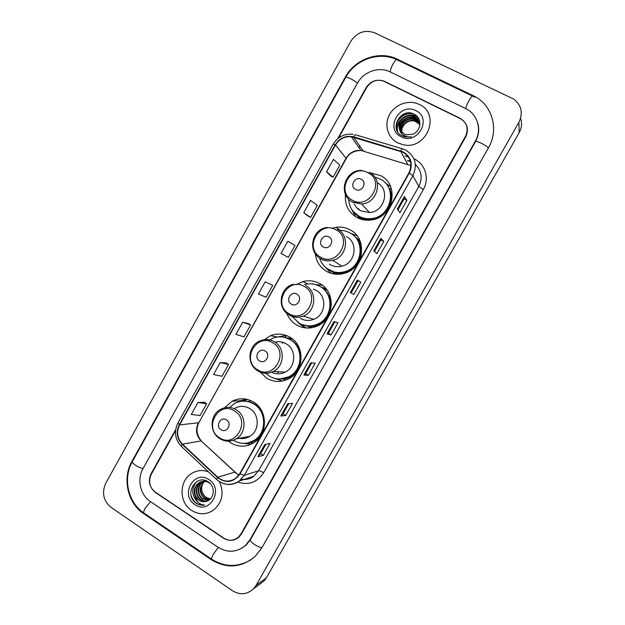 <?xml version="1.0" encoding="UTF-8"?>
<svg xmlns="http://www.w3.org/2000/svg" width="625" height="625" viewBox="0 0 625 625"><rect width="100%" height="100%" fill="white"/><g stroke="black" fill="none" stroke-linecap="round" stroke-linejoin="round"><path stroke-width="0.94" d="M228.367 441.172L230.594 442.789C238.438 447.367 246.266 447.312 254.078 442.633C268.18 434.117 267.75 410.086 253.453 402.031C246.445 398 239.344 397.727 232.141 401.219L224.437 407.844M260.188 372.141L266.789 378.25C273.984 382.32 281.328 382.484 288.812 378.75C304.594 371.023 305.164 345.312 289.836 337.156C283.602 333.68 277.141 333.188 270.469 335.688L262.484 341.055M287.422 335.93L285.242 336.047M286.891 313.461C288.852 318.453 292.102 322.305 296.641 325.023C303.102 328.594 309.836 328.992 316.828 326.211C334.398 319.617 336.289 291.977 319.836 283.656C314.453 280.727 308.773 280.039 302.805 281.602L296.219 284.609M322.266 285.25L315.398 284.539M300.789 324.086L301.32 324.586M315.297 253.82C316.266 261.602 320.062 267.477 326.688 271.445C332.18 274.414 338.008 275.062 344.18 273.391C363.984 268.68 368 238.422 350.039 229.805C345.75 227.531 341.172 226.688 336.305 227.281L331.852 228.305M357.016 235.742L350.492 233.227M325.906 267.773L326.273 268.359M329.836 272.602L330.406 273.102M345.453 194.531C344.555 204.68 348.383 212.344 356.938 217.508C361.156 219.734 365.695 220.578 370.562 220.039C392.992 218.492 400.469 184.703 380.445 175.594L371.172 173.078M390.633 186.664L385.312 182.945M352.68 210.766L355.43 216.625M359.836 218.812L356.984 215.43M335.539 274.203L331.469 271.453M355.109 236.922L359.742 240.266M320.758 286.883L326.031 288.844M286.391 337.891L291.578 338.297M284.406 379.453L282.805 379.164M311.656 327.734L307.102 326.172M388.586 187.484L389.867 188.711M410.562 161.68L407.672 160.805M305.828 327.695L306.461 328.016M246.563 443.219L248.461 443.672M175.547 430.688L151.312 474.203C148.117 481.469 149.5 487.57 155.461 492.516L223.43 538.109C228.602 541.195 233.547 540.922 238.242 537.297L241.008 533.891L465.43 136.469C468.859 128.695 467.086 122.625 460.102 118.273L384.062 81.109C376.836 78.906 371.023 81.086 366.617 87.648L338.578 137.984M150.406 501.57L218.211 547.359C227.719 553.039 236.742 552.461 245.281 545.633L249.914 539.82L475.25 141.32C482.172 129.648 477.492 113.953 465.602 108.516L389.664 71.68C378.609 66.352 363.461 71.812 357.445 83.125L142.984 468.656C136.75 479.367 140.227 494.992 150.406 501.57M232.406 590.703C240.039 595.266 247.078 594.633 253.531 588.82L256.117 585.352L518.891 122.281C523.211 113.086 521.555 105.391 513.93 99.195L374.742 32.836C364.945 29.398 356.961 32.234 350.773 41.336L105.773 483.211C101.578 492.781 103.344 500.836 111.07 507.391L232.406 590.703M259.844 584.125L263.969 581.055L266.461 577.711L519.211 132.602C521.758 127.914 522.211 123.148 520.578 118.312M211.273 559.672C226.805 568.984 241.453 567.875 255.227 556.336L261.875 547.773L488.438 147.836C499.141 129.766 492.492 105.547 474.594 96.344L397.227 59.156C379.516 50.219 354.953 58.922 345.312 77.133L131.961 461.32C122.086 478.305 127.516 503.086 143.68 513.641L211.273 559.672L211.898 559.32M478.43 126.641L478.336 126.25M242.906 547.5L243.344 547.289M245.633 545.578L245.172 545.727M478.5 128.609L478.688 129.133M410.555 161.625L407.641 160.75M419.297 104.453L417.398 103.641C407.109 99.75 394.188 105.133 389.203 115.258C384.094 125.336 387.961 138.023 397.734 142.906L403.508 144.82C426.867 150.156 441.094 113.828 419.297 104.453L417.398 103.641C407.109 99.75 394.188 105.133 389.203 115.258C384.094 125.336 387.961 138.023 397.734 142.906L403.508 144.82C426.867 150.156 441.094 113.828 419.297 104.453M208.422 471.789C202.508 469.703 196.883 470.273 191.555 473.508C178.914 480.883 178.906 502.617 191.617 510.461C199.148 515.016 206.531 514.836 213.766 509.93C222.367 502.164 224.25 492.734 219.414 481.641C224.25 492.734 222.367 502.164 213.766 509.93C206.531 514.836 199.148 515.016 191.617 510.461C178.906 502.617 178.914 480.883 191.555 473.508C196.883 470.273 202.508 469.703 208.422 471.789M403.141 152.289C410.859 157.281 412.789 164.148 408.938 172.898L239.711 473.75L235.609 478.414C229.445 482.336 223.5 481.938 217.773 477.219L182.43 444.133C177.195 438.445 176.242 432.039 179.586 424.914L335.531 144.953C339.242 139.008 344.484 136.266 351.266 136.727L403.141 152.289M403.336 151.945L353.781 136.859C345.945 135.156 339.75 137.797 335.211 144.781L179.281 424.719C175.859 432.023 176.836 438.586 182.203 444.422L217.539 477.508C226.125 483.703 233.625 482.516 240.031 473.953L409.281 173.07C413.227 164.102 411.242 157.062 403.336 151.945M265.883 444.336L260.602 453.711L257.836 456.812L263.258 455.367L269.992 443.406L264.711 444.602L257.836 456.812M260.609 453.695L263.258 455.367M285.758 415.43L283.086 413.781L280.789 416.047L285.758 415.43L292.531 403.406L287.695 403.781L280.789 416.047M308.375 375.281L305.672 373.664L303.852 375.078L308.375 375.281L315.18 363.203L310.797 362.742L303.852 375.078M397.312 209.086L399.961 212.68L406.906 200.359L404.398 196.492L397.312 209.086M397.898 209.883L404.102 198.875L404.398 196.492M404.094 198.883L406.906 200.359M373.766 250.898L376.891 253.641L383.805 241.375L380.82 238.375L373.766 250.898M374.461 251.508L381.016 239.859L380.82 238.375M381.016 239.867L383.805 241.375M353.938 294.391L350.344 292.508L353.938 294.391L360.812 282.188L357.359 280.047L350.344 292.508M351.188 292.844L358.055 280.648L357.359 280.047M358.055 280.648L360.812 282.188M331.102 334.938L328.375 333.352L327.039 333.898L331.102 334.938L337.938 322.797L334.016 321.5L327.039 333.898M175.68 429.594L151.07 473.781C147.875 481.047 149.258 487.148 155.219 492.086L223.898 538.164C229.086 541.25 234.023 540.977 238.727 537.344L241.492 533.945L465.719 136.875C469.156 129.094 467.375 123.031 460.391 118.672L383.555 81.117C376.336 78.922 370.523 81.102 366.117 87.664L337.703 138.688M226.281 362.969L220.234 362.5L213.531 374.523L221.984 376.266L228.57 364.461L226.242 362.945M204.398 402.211L197.93 402.516L191.266 414.477L200.094 415.5L206.648 403.75L204.359 402.18M287.82 241.25L281.016 253.453L288.297 257.422L294.984 245.445L287.82 241.25M308.188 216.133L303.734 212.695L310.617 217.422L317.336 205.383L310.578 200.43L303.734 212.695M330.578 175.992L326.57 171.727L333.047 177.219L339.805 165.117L333.445 159.398L326.57 171.727M248.273 323.547L242.656 322.281L235.914 334.367L243.977 336.844L250.602 324.984L248.234 323.516M265.18 281.867L258.414 294.016L266.086 297.234L272.734 285.312L265.18 281.867L272.734 285.312M328.367 333.359L334.883 321.789M305.664 373.68L311.766 362.844M283.078 413.797L288.766 403.695M310.617 217.422L308.148 216.102M333.047 177.219L330.539 175.953M242.656 322.281L250.602 324.984M220.234 362.5L228.57 364.461M197.93 402.516L206.648 403.75M401.43 132.055C400.016 125.281 408.086 118.281 415.141 121L419.617 124.164M401.586 132.219C400.375 125.5 408.359 118.734 415.312 121.406L419.641 124.391M400.844 131.367C398.609 124.406 406.984 116.477 414.453 119.367L419.469 123.281M400.984 131.539C398.961 124.625 407.258 116.93 414.625 119.781L419.516 123.5M400.328 130.625C397.227 123.531 405.859 114.656 413.75 117.719L415.117 118.297L419.25 122.422M400.453 130.812C397.57 123.75 406.141 115.109 413.93 118.133L415.289 118.711L419.312 122.633M399.539 129.039L404.039 133.992L406.25 134.789L412.477 134.25C421.234 131.398 422.438 118.328 414.633 114.422C401.383 106.625 388.508 128.484 401.422 135.531L405.148 136.961L411.422 136.797C408.273 137.203 405.492 136.586 403.078 134.922C401.055 133.445 399.875 131.492 399.539 129.039C396.414 121.906 405.102 112.969 413.047 116.047L414.414 116.633C418.047 118.75 419.797 121.93 419.664 126.156M399.992 130.039C396.195 122.891 405.008 113.281 413.219 116.461L414.594 117.047L419.031 121.789M401.719 132.953C401.367 127.523 403.812 123.633 409.062 121.281M413.047 120.523L417.844 121.508M415.828 110.633C399.664 101.883 384.445 129.109 401.18 136.75C417.312 145.734 432.805 118.195 415.828 110.633M396.688 129.586C394.445 120.734 404.625 111.039 414.086 114.133M397.57 131.523C396.562 126.695 398.047 122.414 402.023 118.664M408.359 115.57L415.508 116.039L417.68 117.031M408.828 117.281L416.195 117.695L418.922 119.039M409.281 118.984L416.789 119.125M396.523 129.094C394.656 120.648 403.891 111.414 413.094 113.695M397.477 131.367C394.773 122.195 405.789 112.008 415.422 115.836L417.43 116.734M416.195 117.695L418.813 118.813M400.156 125.859C403.547 120.133 408.578 117.742 415.242 118.687M355.562 189.391C361.734 192.977 367.688 182.352 361.227 179.281C355.047 175.727 349.133 186.305 355.562 189.391M354.219 204.016C355.656 206.969 357.812 209.227 360.695 210.805L369.477 212.555C384.578 211.922 390.422 189.422 377.25 182.656M348.719 199.383C349.211 206.93 352.688 212.586 359.141 216.336C362.836 218.289 366.82 219.047 371.086 218.609C391.164 217.406 398.008 187.172 380.086 178.992L374.75 177.117M354.711 213.086L359.469 216.664C363.156 218.609 367.133 219.367 371.391 218.938C387.047 217.859 396.727 197.43 387.258 185.359M389.383 188.648L388.953 188.188M357.836 216.078L361.133 219.242M358.562 208.562L359.039 209.773M355.57 216.711L350.75 207.609M391.508 189.141L389.531 188.625C392.125 194.055 392.359 199.703 390.227 205.547M323.328 246.969C329.414 250.656 335.328 240.109 328.953 236.922C322.859 233.273 316.992 243.773 323.328 246.969M329.375 264.141L330.422 264.781C334.023 266.719 337.844 267.188 341.898 266.195C355.578 263.289 358.633 242.461 346.289 236.5M319.672 258.195C321.297 263.352 324.43 267.281 329.062 269.969C333.898 272.578 339.039 273.172 344.477 271.742C362.227 267.672 365.938 240.594 349.867 232.867C346.602 231.117 343.102 230.32 339.367 230.461M328.961 269.914L329.445 270.188C334.273 272.797 339.398 273.391 344.836 271.961C360.711 268.25 366.18 245.172 353.516 235.422M332.586 271.93L336.984 274.266M360.336 241.695L355.711 237.586M325.828 267.711L331.195 273.359M360.57 242.359L359.352 242.344C361.578 247.062 362.023 252.016 360.688 257.188M291.328 304.141C297.328 307.93 303.195 297.453 296.906 294.164C290.906 290.406 285.07 300.844 291.328 304.141M300.352 318.406C304.625 320.758 309.078 321.062 313.727 319.328C325.867 315.062 327.406 296.055 316.109 290.305L313.516 289.141M292.227 316.469L299.172 323.242C304.883 326.398 310.836 326.766 317.023 324.359C332.773 318.57 334.562 293.844 319.844 286.391C315 283.75 309.891 283.148 304.523 284.586M304.227 325.32C308.68 326.523 313.078 326.242 317.43 324.477C333.148 318.703 334.938 294.023 320.25 286.586L318.812 285.844M308.297 326.336L310.977 327.102M326.969 290.047L321.5 287.352M300.688 324.039L304.141 326.555M306.805 328.031L302.445 326.102L297.547 322.188M311.703 283.883L314.086 284.227M329.938 295.609L329.367 295.711L331.414 304.406M311.977 283.906L313.125 283.766M259.547 360.906C265.461 364.805 271.289 354.398 265.094 351.008C259.172 347.148 253.383 357.508 259.547 360.906M271.539 372.258C276.062 374.383 280.602 374.344 285.148 372.133C296.055 367.055 296.641 349.383 286.133 343.758C282.844 341.875 279.344 341.266 275.633 341.953M265.766 373.273L269.484 376.172C275.859 379.773 282.359 379.938 288.992 376.672C303.141 369.859 303.727 346.859 290.023 339.562C284.422 336.438 278.625 336.008 272.633 338.289L267.938 340.977M279.398 379.023L289.453 376.688C303.578 369.891 304.164 346.938 290.484 339.648L284.078 337.25M299.078 349.109L298.344 348.133M292.617 339.094L287.016 338.117M283.836 342.656L282.102 343.07M276.938 371.688L278.375 372.672M276.891 341.758L275.961 342.008M282.477 381.031L273 377.859M277.602 336.992L283.969 335.789L285.797 336.156L285.055 337.484M280.164 336.836L283.969 335.789M221.031 429.719C226.844 433.734 232.617 423.422 226.523 419.906C220.711 415.922 214.969 426.195 221.031 429.719M237.68 437.875C241.984 439.172 246.086 438.633 249.969 436.273C259.711 430.617 259.57 414.133 249.781 408.586C244.93 405.789 240.023 405.633 235.062 408.125M233.352 440.281L233.477 440.359C240.438 444.414 247.383 444.383 254.32 440.266C266.961 432.734 266.633 411.25 253.852 404.039C247.57 400.43 241.203 400.195 234.758 403.359L229.453 407.43M247.945 442.953L254.844 440.164C267.461 432.641 267.141 411.203 254.383 404.008C250.82 401.844 247 400.891 242.914 401.148M246.836 436.852L248.25 437.219M259.742 407.805L257.719 406.594M239.828 438.141L241.484 438.562M250.984 400.711L249.578 400.781M239.391 401.234L245.867 399.109M249.055 401.719L249.875 400.242M240.953 401.328L243.875 400.891L247.32 399.422M251.312 444.18L243.031 443.383M209.484 499.773L204.352 498.211C198.82 492.688 198.852 487.055 204.438 481.313M204.758 481.094L205.336 480.742M209.695 499.609L204.836 498.039C199.383 492.664 199.336 487.094 204.703 481.328M208.625 500.359L202.398 498.891C196.789 495.242 196.836 485.281 202.813 481.672L203.391 481.32M203.617 481.195L204.328 480.867M204.562 480.773L205.398 480.492M208.844 500.227L202.891 498.719C197.289 495.078 197.336 485.133 203.305 481.523L203.648 481.305M203.875 481.18L204.578 480.828M204.813 480.719L205.414 480.492M207.828 500.781C205.18 501.539 202.711 501.141 200.422 499.586C194.789 495.906 194.836 485.883 200.844 482.25L202.359 481.445M202.602 481.352L206.062 480.719M208 500.703C205.445 501.328 203.086 500.898 200.922 499.414C195.289 495.742 195.336 485.734 201.344 482.109L202.617 481.406M202.852 481.305L205.742 480.602M206.43 501.289C214.453 499.453 215.711 486.555 208.477 482.008C196.258 473.094 183.836 494.164 195.484 502.789L196.086 503.211C198.758 504.945 201.625 505.555 204.688 505.047C201.898 504.938 199.469 503.812 197.391 501.68L194.594 494.758L198.648 500.203C201.117 501.773 203.711 502.133 206.43 501.289C203.75 502.086 201.25 501.688 198.922 500.109C193.266 496.414 193.32 486.344 199.359 482.695C202.25 480.906 205.32 480.695 208.562 482.07M194.594 494.758C193.469 489.844 194.891 485.875 198.859 482.844C202.203 480.852 205.602 480.82 209.063 482.75L210.492 483.836M210.312 499.055L206.281 497.531L204.141 495.453C201.094 491.312 200.867 486.977 203.453 482.453M204.141 495.453L206.375 497.5L210.414 498.953M208.906 479.625C194.164 469.195 179.617 495.211 194.914 504.586C209.625 515.25 224.422 488.938 208.906 479.625M204.688 505.047C198.125 505.625 193.633 502.531 191.211 495.766M197.406 501.695C191.57 495.422 191.242 488.766 196.438 481.742M262.039 547.484C258.758 548.078 248.938 541.422 250.445 539.641L246.109 545.156M211.859 559.297L211.422 559L213.203 554.344L218.344 547.445M144.367 513.352L143.75 512.93C143.5 512.023 143.992 510.445 145.219 508.195L150.594 501.695M251.219 559.648C237.828 567.555 224.562 567.336 211.422 559L143.75 512.93C127.953 502.367 122.656 478.391 132.406 461.5C131.133 462.984 139.25 468.273 143.102 468.461M132.406 461.5L345.711 77.406C346.031 76.023 354.883 80.469 357.367 83.266M472.461 96.039L397.594 60.086C396.602 56.914 389.977 67.836 390.367 72.016M474.758 97.211L473.102 96.344C472.766 93.43 466.055 104.664 465.773 108.609M488.312 148.047C486.766 145.438 475.852 140.125 475.43 141.766L250.445 539.641M266.461 577.711L256.117 585.352M519.211 132.602L518.891 122.281M144.422 513.391L143.68 513.641M132.562 461.203L131.961 461.32M345.602 77.617L345.312 77.133M250.539 539.469L249.914 539.82M475.367 141.883L475.25 141.32M217.773 477.219L234.773 472.172L236.711 473.68M179.586 424.914L198.398 422.766C195.234 429.508 196.148 435.562 201.141 440.938L236.828 473.656M413.953 158.836C425.203 163.672 429.82 178.609 423.328 189.555L263.625 472.742C261.289 471.32 259.609 470.664 258.578 470.773L418.789 186.492C422.813 178.125 421.672 170.781 415.383 164.469M263.625 472.742C257.172 482.438 248.555 485.539 237.781 482.062M241.32 479.273C245.875 479.961 250.039 478.945 253.82 476.211L258.578 470.773L244.281 475.328L239.281 481.047C234.102 484.695 228.555 485.43 222.641 483.266M400.82 150.945C401.664 149.078 402.266 148.375 402.625 148.844L405.336 149.891M410.516 161.484L407.508 160.5M353.07 134.281C344.469 133.438 337.836 136.742 333.156 144.203L335.211 144.781M179.281 424.719L177.922 422.969C173.844 431.617 174.977 439.422 181.328 446.391L181.664 446.703M182.203 444.422L181.328 446.391L216.82 479.664M402.227 148.727L355.797 134.867C355.328 134.367 354.656 135.031 353.781 136.859M217.539 477.508L216.555 479.414C223.773 485.438 231.352 485.977 239.281 481.047L253.82 476.211C251.43 478.312 248.078 479.43 243.766 479.562M240.031 473.953L244.281 475.328L412.914 175.711L409.281 173.07M405.68 150.062C415.289 156.266 417.703 164.82 412.914 175.711L418.789 186.492L423.328 189.555M405.094 155.953L408.469 156.969M360.352 146.805L358.398 146.812M410.094 160.117L409 160.953M182.43 444.133L201.141 440.938L234.977 472.125M410.086 165.344L360.969 150.445C354.547 149.992 349.586 152.562 346.078 158.172L198.945 422.5C195.742 428.953 196.555 435.094 201.375 440.922M400.688 151.305L407.766 164.406M353.648 137.219L363.234 150.93L363.969 151.148M335.531 144.953L346.242 158.602L198.945 422.5M327.133 333.906L334.102 321.531M350.422 292.547L357.43 280.094M373.836 250.961L380.875 238.461M397.367 209.164L404.437 196.609M303.969 375.055L310.891 362.75M280.914 415.992L287.797 403.773M257.984 456.727L264.82 444.578M352.523 200.297C369.344 210.172 385.672 181.094 367.953 172.734C351.094 163.133 335.062 191.844 352.523 200.297M352.477 202.188L361.672 204C377.852 203.289 383.648 178.875 369.219 172.289M353 211.195C355.133 214.258 357.914 216.562 361.344 218.102C365.32 219.82 369.5 220.258 373.867 219.414M320.672 257.18C337.258 267.336 353.469 238.461 335.992 229.805C319.375 219.922 303.453 248.438 320.672 257.18M313.391 249.898C314.734 253.82 317.188 256.805 320.742 258.852C324.5 260.875 328.508 261.367 332.75 260.312C347.07 257.242 350.289 235.383 337.367 229.164M326.648 268.375L336.094 272.961C341.688 273.93 346.922 272.82 351.805 269.625M289.039 313.664C305.391 324.102 321.492 295.43 304.258 286.484C287.867 276.32 272.055 304.641 289.039 313.664M289.227 315.125C293.695 317.594 298.352 317.906 303.211 316.078C315.922 311.594 317.547 291.648 305.742 285.641M301.617 324.453L310.258 326.461C316.375 326.367 321.578 324.023 325.859 319.414M257.625 369.766C273.75 380.469 289.742 351.992 272.742 342.766C256.578 332.336 240.875 360.461 257.625 369.766M257.93 371.008C262.93 373.836 268.039 374 273.273 371.484C284.68 366.156 285.312 347.617 274.328 341.727C269.797 339.188 265.109 338.875 260.273 340.789C247.969 345.109 246.266 364.242 257.586 370.703C262.664 373.68 267.891 373.945 273.273 371.484L285.148 372.133M276.938 378.836L283.68 379.07C289.148 378.227 293.633 375.562 297.148 371.094M219.547 437.758C235.398 448.789 251.25 420.563 234.539 410.992C218.648 400.234 203.078 428.125 219.547 437.758M219.992 438.75C225.461 441.953 230.93 441.961 236.414 438.773C246.602 432.844 246.477 415.539 236.25 409.719C231.188 406.781 226.062 406.625 220.883 409.234C209.867 414.414 209.07 432.164 219.539 438.477C225.102 441.828 230.727 441.93 236.414 438.773L249.969 436.273M245.992 443.281L250.461 442.594C254.859 441.32 258.461 438.789 261.273 434.992M240.32 400.773L232.141 401.219M277.359 337.023L270.469 335.688M307.852 283.938L302.805 281.602M340.117 230.437L336.305 227.281M477.406 122.031C479.609 128.664 478.953 135.242 475.43 141.766M345.711 77.406C355.141 59.609 379.031 51.047 396.711 59.656M263.969 581.055L253.531 588.82M333.156 144.203L177.922 422.969M360.375 146.836L358.445 146.875M351.266 136.727L360.969 150.445C353.898 150.695 348.992 153.414 346.242 158.602M237.438 474.055L238.867 474.82M415.312 121.406L415.141 121M414.625 119.781L414.453 119.367M413.93 118.133L413.75 117.719M413.219 116.461L413.047 116.047M369.477 212.555L361.672 204L352.359 201.969C337.195 194.461 345.102 168.945 362.125 170.484M353.414 211.703L361.305 218.086L361.812 219.438M341.898 266.195L332.75 260.312C328.43 261.297 324.367 260.719 320.555 258.586C307.062 251.578 311.898 228.805 327.172 227.43M327.328 268.875L336.109 272.969L337.008 274.297M313.727 319.328L303.211 316.078C298.242 317.844 293.492 317.422 288.969 314.828C276.711 308.148 279.625 287.469 293.281 284.273M317.43 324.477L317.023 324.359M302.406 324.758L310.258 326.461L311.68 327.734M289.453 376.688L288.992 376.672M277.609 378.914L283.68 379.07L285.695 380.141M254.844 440.164L254.32 440.266M246.422 443.227L250.461 442.594L253.133 443.219M203.305 481.523L202.813 481.672M201.344 482.109L200.844 482.258M199.352 482.695L198.852 482.844"/></g></svg>
